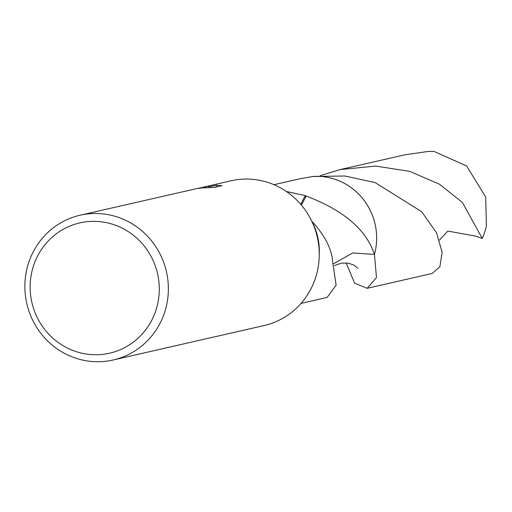 <?xml version="1.0" encoding="UTF-8"?>
<svg xmlns="http://www.w3.org/2000/svg" width="512" height="512" viewBox="0 0 512 512"><rect width="100%" height="100%" fill="white"/><g stroke="black" fill="none" stroke-linecap="round" stroke-linejoin="round"><path stroke-width="0.77" d="M198.221 188.275L205.901 186.893L199.52 187.974M78.15 215.699A74.246 71.616 77.1 0 1 80.096 215.226A74.246 71.616 77.1 0 1 166.202 270.669A74.246 71.616 77.1 0 1 115.078 359.526A74.246 71.616 77.1 0 1 113.139 360A74.246 71.616 77.1 0 1 27.034 304.557A74.246 71.616 77.1 0 1 78.15 215.699M202.534 187.36L230.989 180.787A74.246 71.616 77.1 0 1 310.899 219.475A74.246 71.616 77.1 0 1 319.245 256.032A74.246 71.616 77.1 0 1 265.978 325.088A74.246 71.616 77.1 0 1 264.032 325.562L113.139 360M205.626 186.579L208.09 186.067L210.259 186.586L216.365 185.19L222.003 185.677L214.47 187.392L203.456 187.936L206.445 187.386L197.203 188.499L80.096 215.226M78.086 223.328A66.822 64.454 77.1 0 1 157.107 271.891A66.822 64.454 77.1 0 1 111.322 352.768A66.822 64.454 77.1 0 1 32.307 304.205A66.822 64.454 77.1 0 1 78.086 223.328M286.349 191.488L305.51 195.642A60.883 58.726 77.1 0 1 306.144 196.058L301.402 205.12M306.086 196.038C343.475 210.125 366.266 229.587 374.458 254.426L352.704 252.954L333.734 263.68M367.181 288.32L432.102 273.491L439.859 266.81L442.15 252.256L436.467 232.666L421.651 211.686L375.046 182.541L344.787 175.994L312.678 176.512A60.883 58.726 77.1 0 1 374.458 254.426L376.48 277.555L367.181 288.32L354.579 283.142L346.17 262.918M312.678 176.512L299.386 178.886L273.926 184.698M301.024 303.411L327.136 297.427L336.128 285.165L332.397 260.09A60.883 58.726 -102.9 0 0 332.506 259.501M332.512 259.52C330.739 246.931 323.821 234.163 311.77 221.229M310.899 219.475L312.48 222.579A60.883 58.726 77.1 0 1 319.322 252.55L319.245 256.032M206.003 187.296L205.901 186.893M217.683 186.662L213.402 187.418M209.203 187.558L207.846 187.622M216.742 186.656L216.365 185.19M210.496 187.507L210.259 186.586M208.461 187.507L208.09 186.067M312.691 176.499A60.89 58.733 77.1 0 1 374.464 254.432A60.896 58.739 77.1 0 0 374.669 222.406A60.896 58.739 77.1 0 0 312.691 176.493M305.51 195.642A40.589 39.149 -102.9 0 0 300.915 204.544M320.077 175.725L340.09 169.587L375.578 166.074L409.773 171.366L439.514 184.243L462.362 202.394L482.259 238.426L475.155 236.026L447.834 231.078L439.539 240.045M340.09 169.587L405.011 154.778L427.84 151.488L433.85 151.373L466.63 165.952L485.709 197.069L486.4 226.01A60.883 58.726 77.1 0 1 482.259 238.426M199.795 187.904L199.194 188.045M357.818 268.256L353.946 265.094L348.198 263.155L341.44 263.149L334.368 265.619"/></g></svg>
